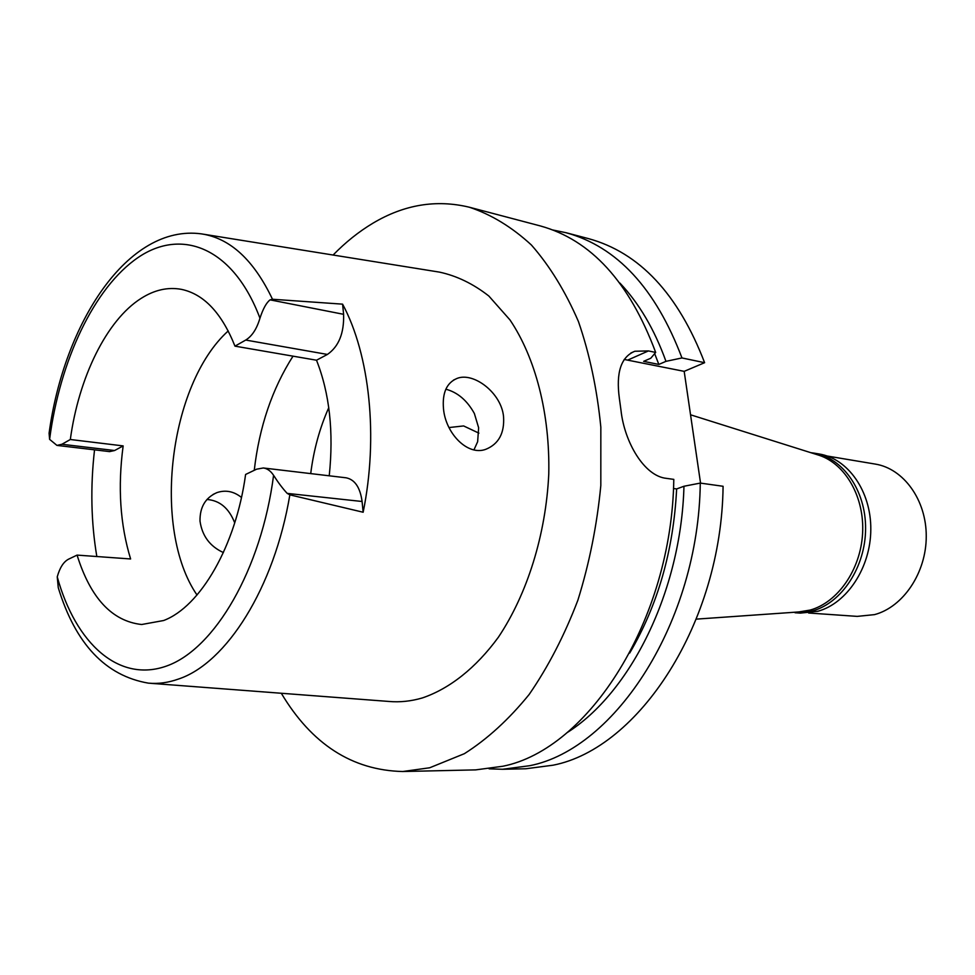 <?xml version="1.0" encoding="UTF-8"?>
<svg xmlns="http://www.w3.org/2000/svg" width="975" height="975" viewBox="0 0 975 975"><rect width="100%" height="100%" fill="white"/><g stroke="black" fill="none" stroke-linecap="round" stroke-linejoin="round"><path stroke-width="1.46" d="M61.9 444.271L56.952 445.404L49.603 439.347L49.091 433.205C64.009 323.237 127.725 223.714 201.52 233.89C230.1 238.192 253.756 259.972 272.488 299.252L270.087 299.861C266.443 302.603 263.067 308.722 259.959 318.191C256.803 328.88 252.062 336.168 245.724 340.056L234.975 346.149C221.678 312.926 203.775 293.987 181.277 289.331C167.798 286.894 154.403 289.916 141.107 298.399C106.507 320.239 78.707 377.642 70.322 439.506L61.9 444.271L114.599 450.523L123.155 445.904L70.322 439.506M56.952 445.404L109.566 451.608L114.599 450.523M123.155 445.904C117.646 486.976 120.132 524.66 130.613 558.967L77.074 555.104C90.504 598.077 112.028 621.209 141.655 624.512L163.617 620.527C200.35 606.767 235.877 545.988 245.603 474.459L256.62 469.182L263.299 467.976C267.284 468.5 270.709 470.949 273.585 475.337C278.241 482.637 282.787 488.658 287.198 493.387L289.843 494.837L363.151 512.241L362.091 501.491C360.177 487.488 354.863 479.59 346.149 477.811L263.299 467.976M197.011 595.006C151.747 529.096 168.846 384.467 228.235 330.927M96.83 556.53C91.077 522.381 90.309 486.817 94.538 449.841M77.074 555.104L68.482 559.211C63.509 561.868 59.767 567.755 57.245 576.859L58.268 587.681C75.465 643.975 105.519 675.797 148.419 683.146C158.23 684.048 168.248 682.695 178.474 679.051C226.285 663.268 274.28 588.059 289.855 494.837M150.479 683.304L388.732 701.439C399.774 702.439 410.999 701.269 422.407 697.929C449.524 688.716 475.861 668.033 498.359 637.26C527.28 594.067 545.915 534.495 548.767 474.033C550.046 413.741 535.507 357.788 509.962 319.898L488.841 296.022C473.241 283.822 456.788 275.852 439.481 272.123L203.568 234.219M206.956 499.492C219.704 500.407 228.967 508.207 234.719 522.868M329.233 475.8C333.816 431.876 329.574 393.352 316.509 360.214L327.417 354.437C338.788 346.515 344.187 333.133 343.602 314.316L342.591 304.151L272.488 299.252M342.591 304.151C369.744 354.595 378.544 436.788 363.151 512.241M503.563 416.776C501.503 392.888 473.545 371.804 457.104 378.398C446.696 382.724 442.15 392.827 443.491 408.72C445.551 433.266 467.586 456.349 485.94 449.256C498.7 443.978 504.575 433.156 503.563 416.776M234.975 346.149L316.509 360.214M241.459 497.433C233.793 491.327 225.627 489.718 216.962 492.594C205.42 497.664 199.765 507.171 200.009 521.125C202.142 535.909 209.93 546.39 223.397 552.569M328.758 407.708C319.654 428.135 313.645 450.097 310.72 473.606M445.843 389.196C457.616 392.34 467.122 400.433 474.362 413.485L478.64 427.781L477.64 441.724L473.96 449.853M478.896 433.144L463.625 425.941L448.987 427.55M798.72 611.959L810.188 610.058C837.744 602.44 860.632 569.705 862.582 533.52C864.691 497.335 845.605 463.99 819.134 455.301L817.306 454.728M698.612 469.913L692.226 426.331M502.588 769.275L525.817 768.763L553.032 765.204C638.93 748.52 721.549 623.025 723.084 486.281L700.282 483.088C698.551 621.66 615.627 748.849 529.791 765.692L502.588 769.275L489.121 768.836M624.183 359.446L684.182 371.353L700.55 483.125M684.182 371.353L704.608 362.7C678.186 293.926 639.478 252.574 588.473 238.619L566.012 232.708C616.956 246.638 655.602 288.381 681.964 357.947L665.962 361.347L658.832 364.431L643.646 361.347L650.776 358.227L655.675 352.438L648.436 350.927L634.871 351.244C621.026 356.85 615.859 372.584 619.369 398.422L620.99 410.292C624.353 441.98 644.243 476.275 666.51 478.372L673.798 479.383C671.836 620.076 588.583 749.239 502.844 766.253L475.69 769.884L402.699 771.517C352.194 770.299 311.732 744.217 281.3 693.262M552.813 229.99L566.012 232.708M704.608 362.7L681.964 357.947M673.457 488.499L676.638 488.938L683.963 486.257L700.282 483.088M333.097 255.036C345.564 242.239 358.824 231.648 372.864 223.238C404.113 204.592 436.3 199.253 469.402 207.236C491.303 214.512 511.972 227.114 531.399 245.005C549.717 265.882 565.39 291.403 578.443 321.543C589.619 353.949 597.078 389.147 600.832 427.148L600.819 485.526C597.017 525.05 589.388 563.233 577.919 600.088C564.476 635.359 548.206 666.839 529.133 694.505C508.852 719.44 487.268 739.172 464.368 753.687L429.695 767.776L402.699 771.517M655.675 352.438C629.411 281.946 590.85 239.74 539.992 225.847L469.402 207.236M658.832 364.431L654.664 353.62M619.856 283.006C639.076 303.298 654.444 329.416 665.962 361.347M629.679 653.079C657.857 605.17 673.506 550.461 676.638 488.938M683.963 486.257C681.172 591.167 630.435 693.103 566.67 732.92M795.064 612.751L800.365 613.117L817.879 611.264C847.043 603.318 870.736 567.438 870.809 529.34C871.114 491.217 847.957 458.555 819.171 453.984L813.942 453.107C842.741 457.665 865.898 490.437 865.593 528.682C865.507 566.902 841.778 602.903 812.589 610.898L791.919 612.434M810.81 452.68L813.942 453.107M808.616 613.007L857.232 616.383L874.502 614.628C903.167 607.059 926.299 572.8 926.25 536.372C926.421 499.919 903.581 468.573 875.233 464.076L827.178 456.02M49.603 439.347C59.816 360.799 94.063 287.454 138.243 257.412C182.215 227.492 233.647 248.137 259.959 318.191M273.585 475.337C261.312 569.753 214.634 648.936 166.786 665.949C118.779 683.292 75.611 643.378 57.245 576.859M362.091 501.491L287.198 493.387M254.256 470.316C259.277 426.843 272.196 388.793 293.012 356.155M648.436 350.927L627.961 359.982M327.417 354.437L245.724 340.056M270.087 299.861L343.602 314.316M213.013 494.471L216.95 492.594M453.412 380.153L457.092 378.398M819.134 455.301L690.544 414.789M800.621 611.825L696.369 619.125M630.801 353.048L634.835 351.256"/></g></svg>
